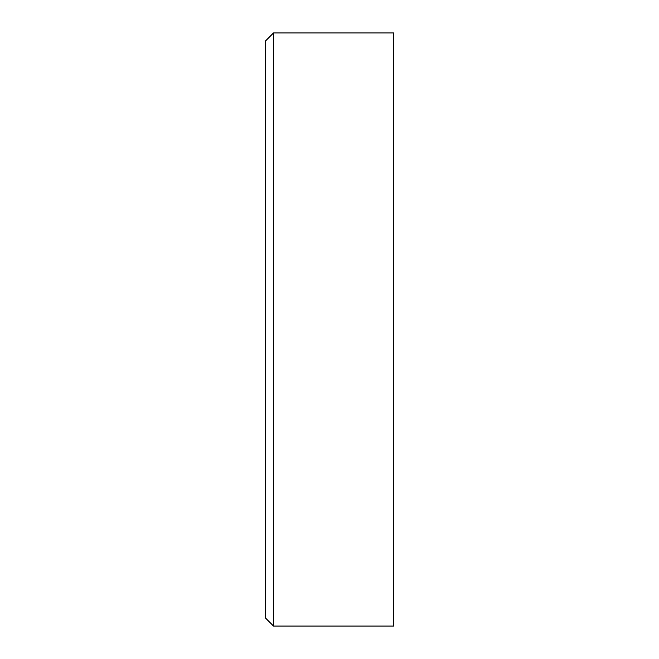 <?xml version="1.0" encoding="UTF-8"?>
<svg xmlns="http://www.w3.org/2000/svg" width="659" height="659" viewBox="0 0 659 659"><rect width="100%" height="100%" fill="white"/><g stroke="black" fill="none" stroke-linecap="round" stroke-linejoin="round"><path stroke-width="0.99" d="M265.215 617.755L265.215 41.245L273.51 32.95L273.51 626.05L265.215 617.755M273.51 32.95L393.785 32.95L393.785 626.05L273.51 626.05"/></g></svg>
